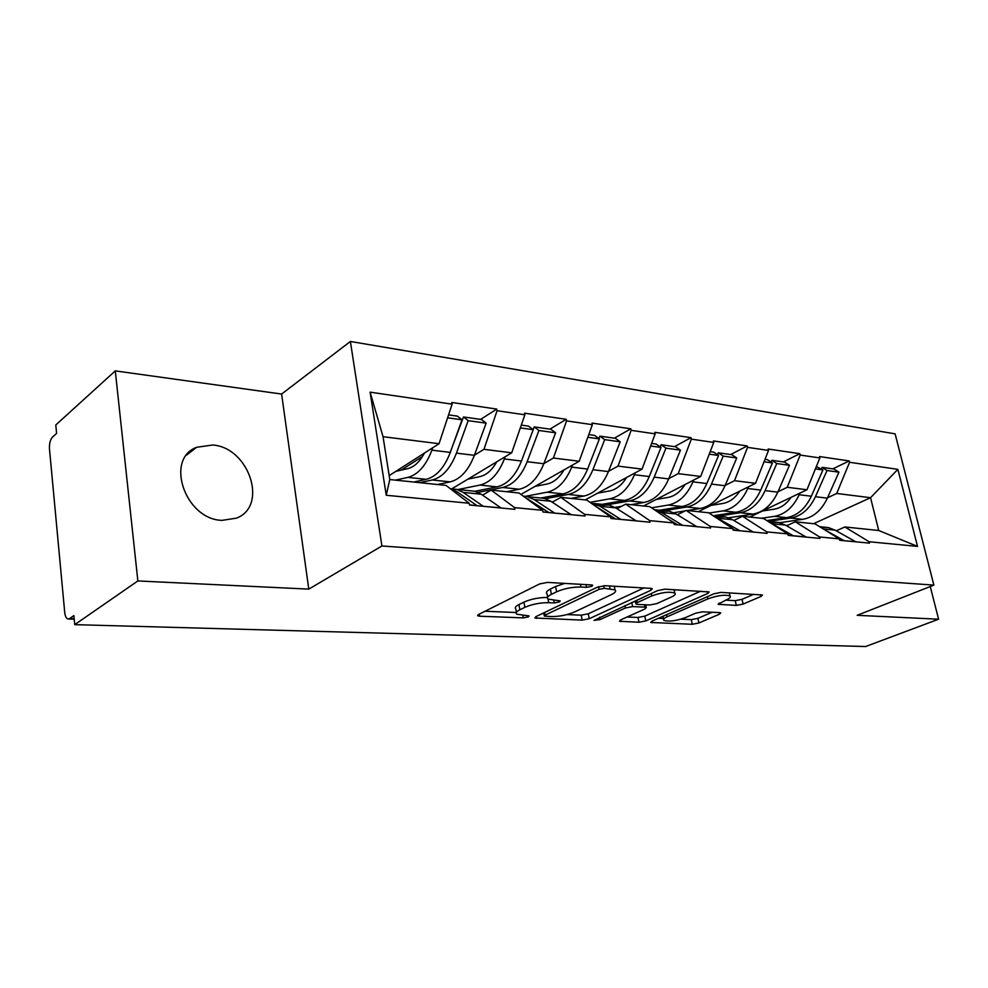 <?xml version="1.0" encoding="UTF-8"?>
<svg xmlns="http://www.w3.org/2000/svg" width="988" height="988" viewBox="0 0 988 988"><rect width="100%" height="100%" fill="white"/><g stroke="black" fill="none" stroke-linecap="round" stroke-linejoin="round"><path stroke-width="1.48" d="M580.45 584.303L580.969 587.033L586.551 587.354L591.874 586.304L592.677 585.217L591.54 584.945L547.426 582.401L539.621 583.933L478.674 614.437L477.784 615.808L479.649 616.216L523.319 617.871L528.407 616.883L529.086 615.919L516.786 614.215C515.353 613.029 516.378 611.56 519.861 609.781L524.85 607.336C532.174 604.187 540.115 602.631 548.698 602.68L554.268 602.939L559.467 601.914L560.196 600.902L548.044 599.111L548.698 602.68M222.016 520.367C185.262 519.527 164.539 459.062 196.637 447.292L212.618 445.008C249.149 447.366 268.563 506.325 236.354 518.169L222.016 520.367M736.295 605.422L743.112 604.088L761.007 596.443L762.44 594.998L721.055 592.392L713.966 593.776L651.907 621.156L650.746 622.452L692.255 624.28L698.899 622.983L719.425 614.215L720.734 612.881L719.523 612.597L702.542 611.831L695.737 613.153L685.487 617.599C676.039 620.933 668.827 621.847 663.85 620.341C662.837 619.451 663.911 618.278 667.061 616.833L707.914 598.864C717.634 595.394 724.994 594.443 730.009 596.011C731.058 596.999 729.836 598.283 726.365 599.852L718.078 604.273L736.295 605.422L735.245 600.667L742.062 599.333L753.807 594.282M580.969 587.033C572.324 586.934 564.197 588.515 556.59 591.8L551.378 594.356C547.648 596.258 546.537 597.839 548.044 599.111M308.787 589.12L281.617 394.051L115.287 370.883L137.863 580.944L308.787 589.12L381.924 545.981L933.882 585.106L857.164 615.314L938.6 619.204L865.599 646.535L74.742 624.651L73.878 615.598L69.568 618.624L74.186 618.76M137.863 580.944L74.742 624.651M651.03 590.219L652.265 588.712L650.82 588.354L604.915 585.711L597.345 587.193L535.879 616.66L534.903 618.006L582.167 620.106L589.219 618.723L651.03 590.219L650.647 588.342M664.924 589.169L709.149 591.948L707.803 593.43L645.769 620.921L638.927 622.255L619.451 621.254L620.575 619.945L645.115 608.88L646.3 607.484L644.892 607.163L632.592 606.595L625.466 607.978L599.975 619.637L594.023 620.365L657.6 590.602L664.924 589.169M381.924 545.981L350.394 341.465L895.116 433.856L933.882 585.106M832.785 468.868L849.235 460.939L819.534 456.567L819.855 457.938L806.961 489.752L749.781 517.057M849.235 460.939L849.569 462.285L897.87 469.349L917.519 546.401L869.131 541.745L869.465 543.128L839.689 540.288L839.343 538.88L819.595 536.978L819.941 538.411L788.177 535.385L787.831 533.915L766.75 531.89L767.096 533.372L733.145 530.136L732.812 528.617L710.261 526.456L710.582 527.987L674.224 524.517L673.89 522.948L649.709 520.627L650.03 522.207L610.979 518.49L610.658 516.872L584.649 514.365L584.97 516.008L542.918 511.994L542.61 510.314L514.563 507.622L514.871 509.326L469.473 504.992L469.177 503.25L386.246 495.272L370.105 392.15L452.121 404.154L439.043 443.711L389.173 475.623M480.637 419.394L496.779 409.081L451.837 402.474L452.121 404.154M496.779 409.081L497.075 410.724L524.863 414.787L511.722 452.813L451.899 488.788M549.933 429.125L566.248 419.307L524.566 413.169L524.863 414.787M566.248 419.307L566.556 420.888L592.355 424.667L579.215 461.248L520.935 494.408M614.388 438.178L630.826 428.804L592.047 423.099L592.355 424.667M630.826 428.804L631.134 430.336L655.168 433.856L642.052 469.115L585.155 499.903M674.508 446.625L690.995 437.659L654.846 432.336L655.168 433.856M690.995 437.659L691.316 439.141L713.756 442.426L700.69 476.451L643.559 505.992M730.712 454.529L747.212 445.934L713.435 440.957L713.756 442.426M747.212 445.934L747.545 447.366L768.528 450.429L755.536 483.317L698.331 511.698M783.361 461.927L799.848 453.677L768.207 449.021L768.528 450.429M799.848 453.677L800.181 455.06L819.855 457.938M786.646 525.789L795.291 521.8L815.038 523.862L839.343 538.88M806.961 489.752L787.238 487.282L777.976 491.777M795.291 521.8L819.595 536.978M800.181 455.06L787.238 487.282M733.8 520.466L742.482 516.292L763.539 518.49L787.831 533.915M755.536 483.317L734.516 480.687L725.18 485.392M742.482 516.292L766.75 531.89M747.545 447.366L734.516 480.687M677.373 514.773L686.067 510.413L708.569 512.76L732.812 528.617M700.69 476.451L678.237 473.647L668.814 478.6M686.067 510.413L710.261 526.456M691.316 439.141L678.237 473.647M616.981 508.684L625.676 504.127L649.795 506.634L673.89 522.948M642.052 469.115L618.006 466.101L608.534 471.325M625.676 504.127L649.709 520.627M631.134 430.336L618.006 466.101M552.206 502.151L560.875 497.372L586.773 500.064L610.658 516.872M579.215 461.248L553.416 458.024L543.894 463.557M560.875 497.372L584.649 514.365M566.556 420.888L553.416 458.024M482.539 495.136L491.16 490.097L519.033 493.012L542.61 510.314M511.722 452.813L483.959 449.33L474.413 455.209M491.16 490.097L514.563 507.622M497.075 410.724L483.959 449.33M115.287 370.883L55.797 424.976L56.588 433.386L52.5 437.079C50.24 439.66 49.227 443.6 49.474 448.885L64.726 612.474C65.171 616.253 66.233 618.426 67.937 619.007L69.568 618.624M439.043 443.711L383.048 436.708L389.791 479.538L446.045 485.404L469.177 503.25M389.791 479.538L386.246 495.272M370.105 392.15L383.048 436.708M938.6 619.204L930.251 586.539M281.617 394.051L350.394 341.465M836.256 530.803L844.839 526.962L878.715 530.494L870.564 497.705L836.725 493.469L827.549 497.767M813.581 523.702L870.564 497.705L897.87 469.349M844.839 526.962L869.131 541.745M878.715 530.494L917.519 546.401M849.569 462.285L836.725 493.469M401.14 470.14L422.469 456.53M564.691 583.402L555.602 586.489L556.59 591.8M547.673 597.061L547.08 593.862C545.574 592.578 546.685 590.972 550.402 589.058L555.602 586.489M547.476 597.456C538.929 597.456 531.087 599.012 523.924 602.124L524.85 607.336M516.44 612.264L515.872 609.065C514.439 607.867 515.452 606.373 518.935 604.582L523.924 602.124M485.034 611.251L516.292 612.523M567.026 614.585L581.228 615.166L588.28 613.783L643.867 587.959M542.301 613.585L543.906 613.647M604.31 588.342L599.037 589.379L545.055 615.141L544.351 616.092L551.218 616.574C559.406 616.574 567.1 615.079 574.287 612.078L611.276 594.69C615.215 592.763 616.45 591.157 614.993 589.861L604.31 588.342L603.792 585.711M700.615 591.219L644.806 616.129L645.769 620.921M627.047 617.018L637.976 617.463L644.806 616.129M635.506 601.803L633.407 601.704M671.42 597.011C674.816 595.431 675.94 594.109 674.816 593.072C669.395 591.367 661.701 592.331 651.734 595.962L637.149 602.643L635.963 604.063L637.408 604.397L649.709 604.989L656.81 603.606L671.42 597.011M725.674 600.148L735.245 600.667M680.868 619.204L691.291 619.624L697.911 618.34L712.039 612.264M658.403 618.29L663.467 618.5M395.855 471.35L407.76 468.633C414.231 466.991 419.789 461.804 424.445 453.06M413.737 482.033L426.174 479.328C436.363 476.661 444.402 467.682 450.293 452.393L462.026 419.801L447.613 417.801M395.484 480.131L407.859 477.389C417.998 474.672 426.013 465.595 431.892 450.158L432.756 447.737M437.635 484.528L450.145 481.872C460.396 479.266 468.473 470.411 474.376 455.32L486.133 423.148L481.428 419.505L463.483 416.973L468.164 420.653L486.133 423.148M419.826 482.663L432.275 479.983L450.145 481.872M448.577 414.886L457.358 416.121L462.026 419.801M476.858 505.695L469.448 504.843M450.281 488.665L456.987 491.74L476.895 505.547M469.102 490.666L474.82 491.246L481.168 494.198L501.163 508.017M483.046 506.288L501.2 507.869M450.911 488.838L456.839 489.406L463.15 492.37L483.095 506.14M468.164 420.653L456.431 453.134C450.528 468.374 442.488 477.328 432.275 479.983M448.688 456.444L463.483 416.973M467.966 479.131L479.896 476.611C486.442 475.08 492.061 470.152 496.742 461.816M474.969 491.283L497.05 486.862C507.4 484.342 515.538 475.734 521.454 461.026L533.236 429.694L520.33 427.903M458.111 489.529L480.032 485.059C490.344 482.502 498.458 473.795 504.386 458.963L505.214 456.728M506.646 491.715L519.342 489.233C529.729 486.763 537.892 478.266 543.82 463.743L555.614 432.806L550.822 429.249L534.162 426.915L538.929 430.484L555.614 432.806M477.994 492.395L502.731 487.467L519.342 489.233M521.294 425.099L528.481 426.112L533.236 429.694M548.636 512.537L542.894 511.846M524.22 496.816L548.686 512.402M538.621 497.804L544.425 498.397L550.859 501.274L571.175 514.686M554.379 513.093L571.225 514.55M523.208 496.075L527.716 496.68L534.138 499.582L554.429 512.945M538.929 430.484L527.147 461.717C521.232 476.377 513.081 484.96 502.731 487.467M533.149 429.632L534.162 426.915M535.076 486.368L546.981 484.034C553.589 482.601 559.245 477.908 563.95 469.942M540.732 498.026L563.012 493.877C573.472 491.493 581.673 483.218 587.601 469.065L599.395 438.894L587.823 437.289M525.641 496.272L547.154 492.185C557.603 489.776 565.791 481.415 571.719 467.126L572.521 465.064M551.823 501.904L553.045 501.682M570.953 498.421L583.797 496.075C594.282 493.741 602.495 485.577 608.435 471.585L620.217 441.784L615.376 438.326L599.864 436.14L604.693 439.623L620.217 441.784M545.401 498.681L568.298 494.432L583.797 496.075M588.799 434.584L594.566 435.399L599.395 438.894M615.265 518.898L610.942 518.342M595.233 506.017L615.302 518.762M598.32 505.251L609.164 505.053L615.672 507.857L636.21 520.886M620.6 519.404L636.26 520.762M590.886 502.966L600.099 506.276L620.637 519.268M604.693 439.623L592.911 469.708C586.971 483.824 578.77 492.061 568.298 494.432M598.926 438.549L599.864 436.14M597.666 493.123L609.547 490.962C616.179 489.603 621.847 485.12 626.553 477.5M602.1 504.325L624.552 500.41C635.086 498.15 643.324 490.196 649.252 476.549L661.021 447.453L650.647 446.008M589.997 502.336L609.744 498.841C620.279 496.556 628.504 488.517 634.432 474.746L635.198 472.82M614.968 507.424L621.489 506.313M631.048 504.683L643.966 502.472C654.525 500.249 662.763 492.395 668.691 478.908L680.448 450.158L675.57 446.786L661.096 444.748L665.974 448.144L680.448 450.158M607.027 504.831L629.492 500.941L643.966 502.472M651.611 443.414L656.155 444.057L661.021 447.453M677.249 524.801L674.187 524.381M668.345 519.206L677.299 524.677M659.218 511.253L669.531 511.253L676.088 513.995L696.775 526.666M682.226 525.283L696.824 526.542M654.118 509.561L661.565 512.513L682.263 525.147M665.974 448.144L654.204 477.142C648.276 490.752 640.039 498.693 629.492 500.941M660.231 446.897L661.096 444.748M656.193 499.459L668.012 497.433C674.656 496.161 680.337 491.863 685.042 484.54M659.527 510.228L682.091 506.523C692.687 504.386 700.924 496.717 706.84 483.54L718.572 455.456L709.248 454.159M651.561 507.832L668.246 505.053C678.818 502.88 687.068 495.149 692.983 481.848L693.724 480.057M673.73 512.735L685.092 510.907M687.315 510.549L700.282 508.462C710.878 506.35 719.128 498.779 725.031 485.738L736.739 457.975L731.836 454.69L718.301 452.788L723.191 456.098L736.739 457.975M664.146 510.697L686.722 507.017L700.282 508.462M710.211 451.652L713.669 452.134L718.572 455.456M735.072 530.321L733.108 530M732.861 528.852L735.121 530.198M716.127 516.909L725.97 517.057L732.553 519.725L753.325 532.063M739.716 530.766L753.362 531.939M713.422 515.934L739.765 530.63M723.191 456.098L711.471 484.095C705.556 497.248 697.318 504.88 686.722 507.017M717.486 454.715L718.301 452.788M711.039 505.387L722.784 503.485C729.428 502.287 735.097 498.162 739.79 491.135M713.41 515.761L736.023 512.253C746.632 510.216 754.881 502.83 760.76 490.085L772.431 462.94L764.057 461.767M709.051 513.068L723.031 510.87C733.639 508.808 741.889 501.348 747.768 488.504L748.496 486.812M728.502 517.811L753.091 514.069C763.699 512.068 771.937 504.757 777.815 492.148L789.461 465.299L784.546 462.088L771.85 460.309L776.766 463.533L789.461 465.299M717.745 516.205L740.37 512.723L753.091 514.069M765.008 459.346L767.515 459.704L772.431 462.94M789.14 535.471L788.14 535.249M788.004 534.669L789.19 535.348M793.488 535.891L769.405 522.22L778.828 522.491L785.423 525.097L806.233 537.101M793.537 535.768L806.27 536.978M776.766 463.533L765.095 490.604C759.216 503.312 750.979 510.685 740.37 512.723M771.097 462.063L771.85 460.309M762.538 510.969L774.197 509.178C780.816 508.042 786.473 504.078 791.141 497.31M766.799 520.565L786.67 517.638C797.279 515.699 805.504 508.561 811.346 496.223L822.942 469.955L815.409 468.905M761.476 518.28L774.469 516.341C785.065 514.378 793.302 507.177 799.156 494.741L799.86 493.148M779.618 522.689L802.725 519.342C813.322 517.428 821.534 510.376 827.364 498.162L838.936 472.178L834.02 469.041L822.102 467.373L827.018 470.523L838.936 472.178M768.133 521.392L790.758 518.07L802.725 519.342M816.36 466.558L822.942 469.955M786.337 525.616L788.585 524.9M820.324 527.123L828.463 527.592L835.058 530.136L855.843 541.832M843.888 540.695L855.892 541.72M824.572 529.753L843.937 540.572M827.018 470.523L815.421 496.717C809.58 509.018 801.354 516.131 790.758 518.07M821.399 468.954L822.102 467.373M550.402 589.058L551.378 594.356M553.786 600.383L554.268 602.939M518.935 604.582L519.861 609.781M522.887 615.462L523.319 617.871M479.291 614.128L479.649 616.216M586.032 584.624L586.551 587.354M588.28 613.783L589.219 618.723M581.228 615.166L582.167 620.106M536.237 616.487L536.583 618.377M598.518 586.711L599.037 589.379M544.573 612.498L545.055 615.141M609.522 585.983L610.041 588.663M707.42 591.614L707.803 593.43M637.976 617.463L638.927 622.255M620.563 619.945L620.884 621.576M644.411 604.73L644.892 607.163M631.764 602.458L632.592 606.595M624.984 605.57L625.466 607.978M599.518 617.253L599.975 619.637M651.24 593.516L651.734 595.962M636.667 600.21L637.149 602.643M718.992 603.063L719.313 604.57M707.445 596.653L707.914 598.864M666.616 614.672L667.061 616.833M719.079 612.572L719.425 614.215M697.911 618.34L698.899 622.983M691.291 619.624L692.255 624.28M651.784 621.217L652.092 622.749M760.612 594.677L761.007 596.443M742.062 599.333L743.112 604.088M407.859 477.389L426.174 479.328M431.892 450.158L450.293 452.393M453.85 491.419L456.987 491.74M463.15 492.37L481.168 494.198M456.431 453.134L474.376 455.32M480.032 485.059L497.05 486.862M504.386 458.963L521.454 461.026M526.999 498.854L528.419 499.002M534.138 499.582L550.859 501.274M527.147 461.717L543.82 463.743M547.154 492.185L563.012 493.877M571.719 467.126L587.601 469.065M600.099 506.276L615.672 507.857M592.911 469.708L608.435 471.585M609.744 498.841L624.552 500.41M634.432 474.746L649.252 476.549M661.565 512.513L676.088 513.995M654.204 477.142L668.691 478.908M668.246 505.053L682.091 506.523M692.983 481.848L706.84 483.54M718.968 518.342L732.553 519.725M711.471 484.095L725.031 485.738M723.031 510.87L736.023 512.253M747.768 488.504L760.76 490.085M772.69 523.801L785.423 525.097M765.095 490.604L777.815 492.148M774.469 516.341L786.67 517.638M799.156 494.741L811.346 496.223M823.263 528.938L835.058 530.136M815.421 496.717L827.364 498.162M196.637 447.292L186.683 455.011M68.629 619.031L74.224 619.192M477.686 615.166L477.784 615.808M543.758 612.881L544.277 615.697M614.277 586.255L614.993 589.861M645.757 604.792L646.3 607.484M674.112 589.7L674.816 593.072M635.321 600.828L635.852 603.545M729.317 592.874L730.009 596.011M663.01 616.265L663.603 619.167M456.839 489.406L474.82 491.246M527.716 496.68L544.425 498.397M593.603 503.46L609.164 505.053M655.019 509.771L669.531 511.253M713.114 515.736L725.97 517.057M768.096 521.38L778.828 522.491M819.595 526.678L828.463 527.592"/></g></svg>
